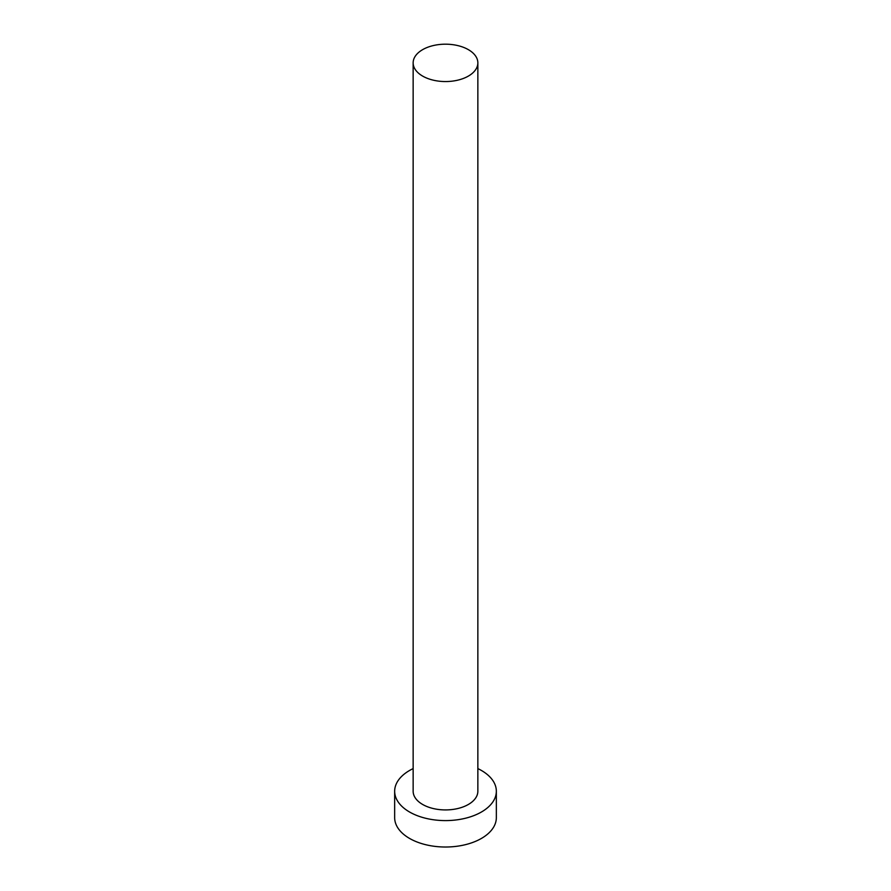 <?xml version="1.0" encoding="UTF-8"?>
<svg xmlns="http://www.w3.org/2000/svg" width="891" height="891" viewBox="0 0 891 891"><rect width="100%" height="100%" fill="white"/><g stroke="black" fill="none" stroke-linecap="round" stroke-linejoin="round"><path stroke-width="1.34" d="M422.624 76.08A32.354 18.678 0 0 0 457.885 80.134A32.354 18.678 0 0 0 477.854 62.871A32.354 18.678 0 0 0 468.376 49.662A32.354 18.678 0 0 0 433.115 45.608A32.354 18.678 0 0 0 413.146 62.871A32.354 18.678 0 0 0 422.624 76.08M413.146 62.871L413.146 791.241A32.354 18.678 0 0 0 422.624 804.45A32.354 18.678 0 0 0 457.885 808.505A32.354 18.678 0 0 0 477.854 791.241L477.854 62.871M413.146 768.599A50.843 29.358 0 0 0 394.657 791.241A50.843 29.358 0 0 0 409.548 812.002A50.843 29.358 0 0 0 464.957 818.361A50.843 29.358 0 0 0 496.343 791.241A50.843 29.358 0 0 0 481.452 770.481A50.843 29.358 0 0 0 477.854 768.599M394.657 791.241L394.657 817.66A50.843 29.358 0 0 0 409.548 838.42A50.843 29.358 0 0 0 464.957 844.779A50.843 29.358 0 0 0 496.343 817.66L496.343 791.241"/></g></svg>
